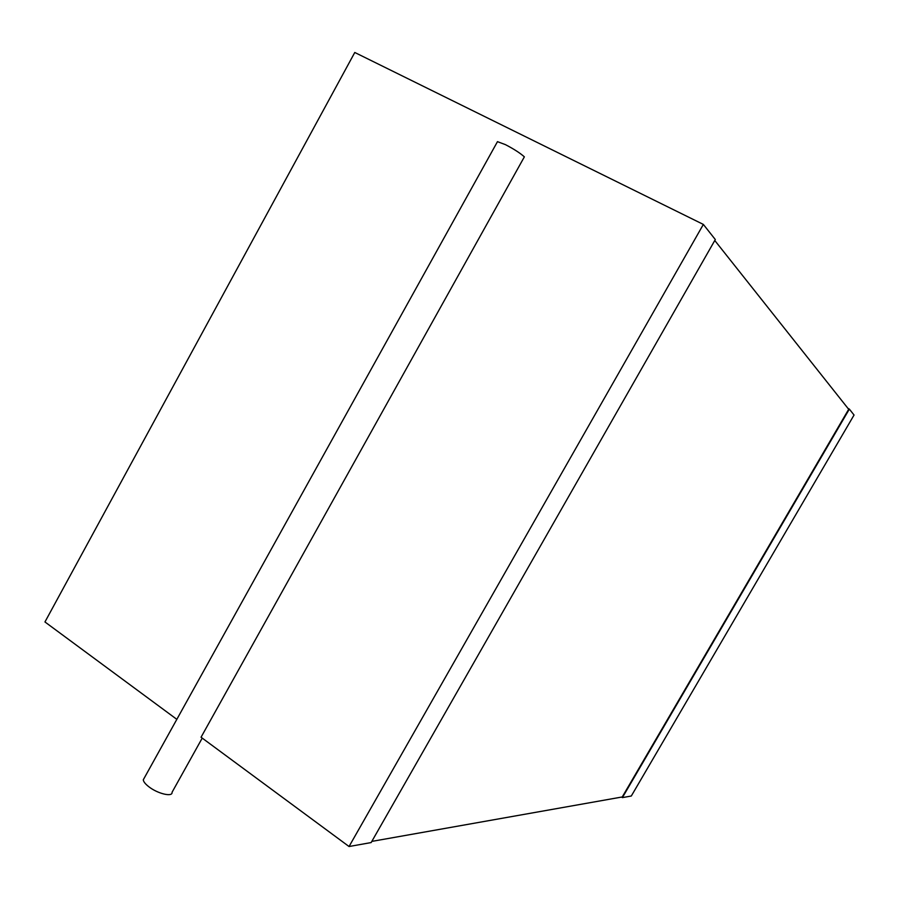 <?xml version="1.0" encoding="UTF-8"?>
<svg xmlns="http://www.w3.org/2000/svg" width="899" height="899" viewBox="0 0 899 899"><rect width="100%" height="100%" fill="white"/><g stroke="black" fill="none" stroke-linecap="round" stroke-linejoin="round"><path stroke-width="1.35" d="M621.58 797.076L622.389 797.615L849.353 409.101L854.05 415.035L631.3 796.02L622.389 797.615M847.948 408.36L849.353 409.101M371.826 841.397L622.243 796.964L848.69 409.292L714.784 240.494M497.035 142.424L497.473 141.649L505.429 144.638C513.823 148.998 520.128 153.066 524.364 156.842L201.05 737.236L349.048 846.521L371.152 842.565L715.312 239.55L703.355 224.424L354.779 52.479L44.95 621.962L176.833 719.346M349.048 846.521L703.355 224.424M144.346 777.871L143.278 779.804C143.492 781.703 145.312 783.995 148.728 786.67C157.64 793.761 172.833 797.346 172.057 792.277L202.23 738.101M143.278 779.804L497.473 141.649"/></g></svg>
